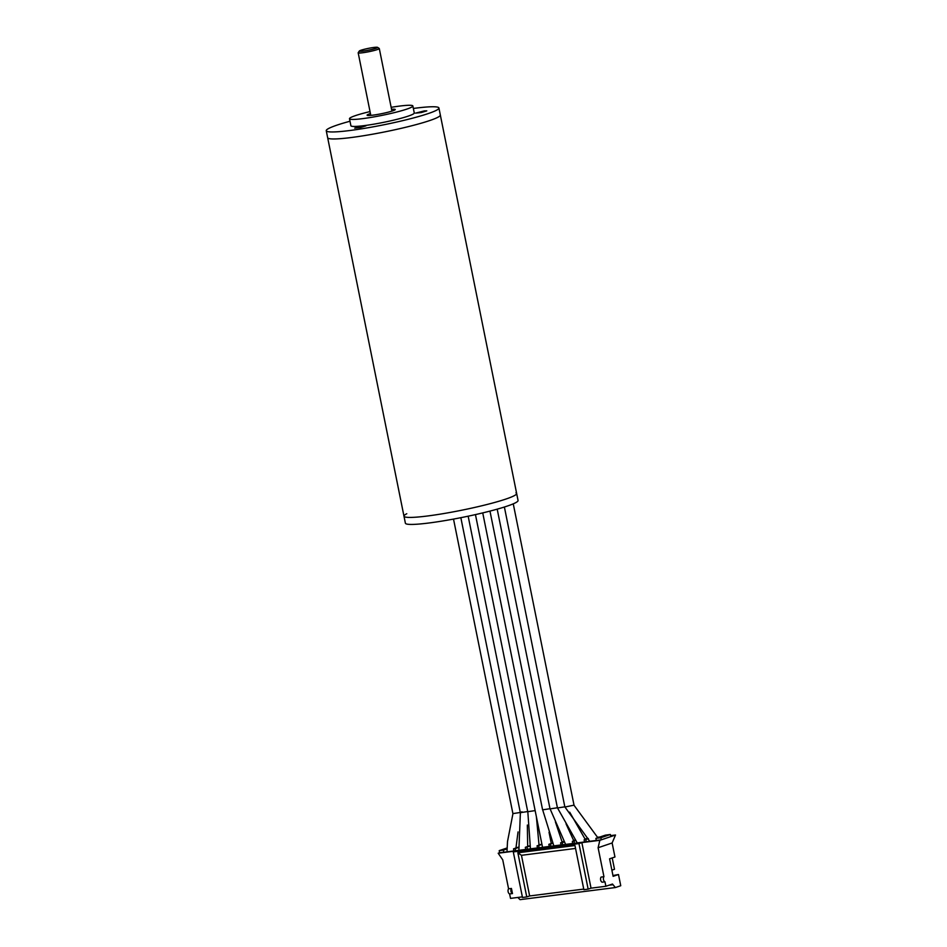 <?xml version="1.0" encoding="UTF-8"?>
<svg xmlns="http://www.w3.org/2000/svg" width="947" height="947" viewBox="0 0 947 947"><rect width="100%" height="100%" fill="white"/><g stroke="black" fill="none" stroke-linecap="round" stroke-linejoin="round"><path stroke-width="1.42" d="M413.365 108.455A57.471 5.564 168.6 0 1 438.923 108.005L440.331 115.013A57.471 5.564 168.6 0 1 385.098 131.822A57.471 5.564 168.6 0 1 327.662 137.729L403.978 516.186A57.471 5.564 168.6 0 1 406.784 513.736M515.949 492.819A57.471 5.564 168.6 0 1 516.648 493.47A57.471 5.564 168.6 0 1 461.414 510.279A57.471 5.564 168.6 0 1 403.978 516.186L405.387 523.194A57.471 5.564 168.6 0 0 462.823 517.287A57.471 5.564 168.6 0 0 518.056 500.478L516.648 493.47A57.471 5.564 168.6 0 1 461.414 510.279A57.471 5.564 168.6 0 1 403.978 516.186M391.549 109.319A14.371 1.397 168.6 0 1 395.254 109.509A14.371 1.397 168.6 0 1 387.797 112.279A14.371 1.397 168.6 0 1 373.082 115.132A14.371 1.397 168.6 0 1 367.093 115.191A14.371 1.397 168.6 0 1 370.431 113.581M391.147 107.331A32.328 3.137 168.6 0 1 412.856 105.957A32.328 3.137 168.6 0 1 396.059 112.196A32.328 3.137 168.6 0 1 362.961 118.6A32.328 3.137 168.6 0 1 349.49 118.742A32.328 3.137 168.6 0 1 370.028 111.58M412.856 105.957L414.277 112.965A32.328 3.137 168.6 0 1 397.48 119.204A32.328 3.137 168.6 0 1 364.37 125.608A32.328 3.137 168.6 0 1 350.899 125.75L349.49 118.742M424.41 110.894L415.544 113.131L421.285 112.551L426.801 110.858L424.41 110.894M363.565 125.892L354.699 128.129L360.44 127.549L365.956 125.856L363.565 125.892M438.923 108.005A57.471 5.564 168.6 0 1 409.057 119.085A57.471 5.564 168.6 0 1 350.212 130.473A57.471 5.564 168.6 0 1 326.253 130.722A57.471 5.564 168.6 0 1 349.988 121.24M516.648 493.47L440.331 115.013A57.471 5.564 168.6 0 1 410.465 126.093A57.471 5.564 168.6 0 1 351.621 137.481A57.471 5.564 168.6 0 1 327.662 137.729L326.253 130.722M364.619 50.878A9.34 0.9 168.6 0 1 359.327 51.02A9.34 0.9 168.6 0 1 368.276 48.392A9.34 0.9 168.6 0 1 377.545 47.35A9.34 0.9 168.6 0 1 373.828 48.948A9.34 0.9 168.6 0 1 364.619 50.878M377.545 47.35L379.226 48.451A10.772 1.042 168.6 0 1 379.297 48.546A10.772 1.042 168.6 0 1 364.311 52.523A10.772 1.042 168.6 0 1 358.179 52.807A10.772 1.042 168.6 0 1 358.203 52.701L359.327 51.02M506.929 848.926L503.496 850.086L503.709 852.264L513.759 850.986L513.546 848.82L518.518 847.127M564.424 841.907L562.305 842.629L562.53 844.795L572.58 843.517L572.367 841.35L575.622 840.249M511.439 888.452L512.481 893.577L509.616 893.932A2.877 1.716 82.8 0 1 508.125 891.707A2.877 1.716 82.8 0 1 508.586 888.807L511.439 888.452A2.877 1.716 82.8 0 0 510.978 891.34A2.877 1.716 82.8 0 0 512.481 893.577M583.743 889.091L529.645 895.957L521.454 855.307L575.551 848.441M574.959 845.529L583.873 889.683L588.146 889.138L578.96 843.588L513.298 851.921L522.484 897.472L526.757 896.927L517.855 852.785L574.959 845.529M517.855 852.785L521.454 855.307M526.757 896.927L529.645 895.957M503.911 852.193L499.637 852.738L499.211 850.631L503.496 850.086M600.86 837.728L595.888 838.367L605.417 835.136L610.377 834.496L600.86 837.728L601.286 839.835L596.314 840.463L595.888 838.367M610.614 835.633L615.503 835.005L599.842 840.32L598.113 847.731L603.949 876.709A2.877 1.716 82.8 0 0 603.488 879.597A2.877 1.716 82.8 0 0 604.991 881.835L605.879 886.274L591.035 888.168L581.849 842.605L599.842 840.32M610.803 836.603L610.377 834.496M612.969 875.537L618.486 874.519L620.747 885.729L615.384 887.552L520.021 899.65L517.855 897.448M615.503 835.005L612.129 842.972L614.958 856.999L609.596 858.811L613.123 876.33L618.486 874.519M611.88 870.163L614.496 869.275L612.212 857.923M588.395 838.77L584.121 839.859L588.217 838.462L584.926 838.888M585.838 839.634L586.264 841.741L584.548 841.954L584.121 839.859M575.8 840.545L574.071 841.137L574.296 843.303L584.548 841.954M574.498 843.232L572.781 843.457M574.071 841.137L572.367 841.35M541.98 844.523L537.067 845.825L541.909 844.191M552.894 843.327L548.834 844.333L552.764 842.996M529.847 846.144L525.301 847.316L529.775 845.801M527.017 847.103L527.443 849.21L525.727 849.423L525.301 847.316M518.554 847.482L515.251 848.595L515.476 850.773L525.727 849.423M562.305 842.629L560.6 842.842L564.27 841.599M562.731 844.724L561.026 844.949L560.6 842.842M550.55 844.12L550.763 846.287L561.026 844.949M550.976 846.216L549.26 846.44L548.834 844.333M538.784 845.612L538.997 847.778L549.26 846.44M539.21 847.719L537.494 847.932L537.067 845.825M527.443 849.21L537.494 847.932M515.677 850.702L513.961 850.915M515.251 848.595L513.546 848.82M515.961 847.648L517.607 847.435M527.633 846.156L529.373 845.943M538.95 844.724L541.139 844.452M562.021 841.8L564.234 841.516M573.562 840.332L575.516 840.084M597.604 837.278L599.96 836.982M506.941 848.015L499.211 850.631M508.586 888.807L502.739 859.84L498.193 853.223L499.637 852.738M612.129 842.972L598.113 847.731M603.949 876.709L601.096 877.064A2.877 1.716 82.8 0 0 600.635 879.964A2.877 1.716 82.8 0 0 602.126 882.19L604.991 881.835M581.849 842.605L578.96 843.588M588.146 889.138L591.035 888.168M513.298 851.921L516.174 850.939L498.193 853.223M522.353 896.88L510.516 898.383L509.616 893.932M586.264 841.741L596.314 840.463M605.879 886.274L612.484 884.036L615.384 887.552M612.614 884.747L609.099 885.185M535.138 810.596L527.81 811.709L530.45 848.867M573.965 805.175L564.945 807.022L589.792 841.338M564.838 806.832L557.511 807.945L577.268 842.925M557.404 807.767L550.089 808.88L565.619 844.404M549.982 808.714L542.667 809.827L553.853 845.896M527.716 811.543L520.388 812.656L518.873 850.335M521.998 811.792L521.134 812.23M520.294 812.479L512.966 813.591L507.509 841.552L507 851.838M358.179 52.807L370.798 115.38M379.297 48.546L391.916 111.119M539.044 845.162L536.393 816.835M468.161 516.186L527.751 811.721M597.829 837.704L573.941 805.151M504.384 507.024L564.874 807.01M513.262 503.84L574.024 805.163M497.199 509.166L557.452 807.957M585.282 839.468L569.703 812.183M573.811 840.853L566.046 823.854M489.978 511.108L550.018 808.892M562.21 842.297L555.404 821.901M482.733 512.907L542.595 809.839M475.453 514.6L542.548 847.328M549.035 832.283L551.296 843.505M527.668 846.523L527.349 825.05M460.846 517.689L520.329 812.668M518.033 831.928L515.961 847.991M453.518 519.086L512.907 813.603"/></g></svg>
